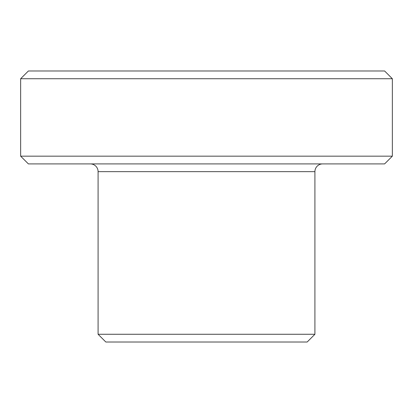 <?xml version="1.0" encoding="UTF-8"?>
<svg xmlns="http://www.w3.org/2000/svg" width="413" height="413" viewBox="0 0 413 413"><rect width="100%" height="100%" fill="white"/><g stroke="black" fill="none" stroke-linecap="round" stroke-linejoin="round"><path stroke-width="0.62" d="M314.912 334.272L98.087 334.272L105.831 342.016L307.169 342.016L314.912 334.272L314.912 171.653A7.744 7.744 0 0 1 322.656 163.909M98.087 334.272L98.087 171.653A7.744 7.744 0 0 0 90.344 163.909M392.35 156.166L384.606 163.909L28.394 163.909L20.65 156.166L392.35 156.166L392.35 78.728L20.65 78.728L28.394 70.984L384.606 70.984L392.35 78.728M20.65 156.166L20.65 78.728M314.912 171.653L98.087 171.653"/></g></svg>
